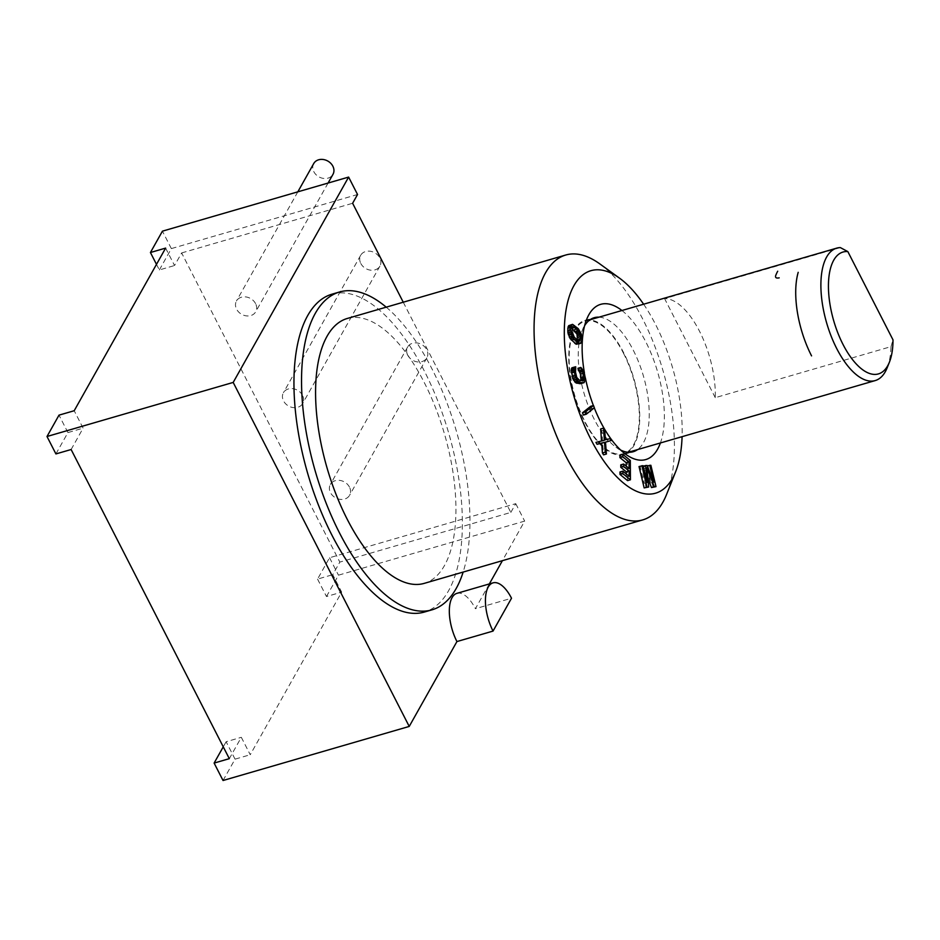 <?xml version="1.0" encoding="UTF-8"?>
<svg xmlns="http://www.w3.org/2000/svg" width="940" height="940" viewBox="0 0 940 940"><rect width="100%" height="100%" fill="white"/><g stroke="black" fill="none" stroke-linecap="round" stroke-linejoin="round"><path stroke-width="0.7" stroke-dasharray="4.7 3.53" d="M165.628 248.101L174.546 265.526L181.632 252.942L339.834 562.085L332.748 574.681L341.666 592.118L250.24 754.738L241.322 737.312L229.313 758.662M71.123 449.52L83.12 428.158L74.201 410.733M181.632 252.942L352.618 203.275M403.248 302.21L510.82 512.429L339.834 562.085M255.586 303.632A11.033 9.071 -150.7 0 0 245.951 296.934A11.033 9.071 -150.7 0 0 236.469 300.988A11.033 9.071 -150.7 0 0 236.586 309.154A11.033 9.071 -150.7 0 0 246.221 315.863A11.033 9.071 -150.7 0 0 255.704 311.798A11.033 9.071 -150.7 0 0 255.586 303.632M349.469 487.108A11.033 9.071 -150.7 0 0 339.834 480.399A11.033 9.071 -150.7 0 0 330.351 484.464A11.033 9.071 -150.7 0 0 330.469 492.63A11.033 9.071 -150.7 0 0 340.104 499.34A11.033 9.071 -150.7 0 0 349.586 495.274A11.033 9.071 -150.7 0 0 349.469 487.108M302.527 395.376A11.033 9.071 -150.7 0 0 292.892 388.666A11.033 9.071 -150.7 0 0 283.41 392.72A11.033 9.071 -150.7 0 0 283.528 400.887A11.033 9.071 -150.7 0 0 293.163 407.596A11.033 9.071 -150.7 0 0 302.645 403.542A11.033 9.071 -150.7 0 0 302.527 395.376M510.82 512.429L515.743 503.664L329.552 557.737L317.555 579.099L332.748 574.681M317.555 579.099L326.474 596.524L341.666 592.118M326.474 596.524L338.471 575.174L524.661 521.101L502.418 560.663M489.329 583.94L475.405 608.709L511.513 598.228M223.038 780.505L235.047 759.156L250.24 754.738M235.047 759.156L226.129 741.731L241.322 737.312M226.129 741.731L223.262 746.818M55.918 453.926L67.927 432.576L83.12 428.158M67.927 432.576L59.008 415.139M156.487 264.363L159.354 269.945L174.546 265.526M159.354 269.945L171.35 248.595L357.541 194.51M171.35 248.595L162.432 231.158M456.946 593.34A33.1 14.664 -106.2 0 1 475.405 608.709M515.743 503.664L524.661 521.101M331.996 294.185A165.511 73.332 -106.2 0 1 424.328 370.995A165.511 73.332 -106.2 0 1 424.316 612.069M329.552 557.737L338.471 575.174M386.211 307.169A165.511 73.332 -106.2 0 1 431.93 368.786A165.511 73.332 -106.2 0 1 463.15 572.072M347.283 318.472A137.922 61.112 -106.2 0 1 424.234 382.474A137.922 61.112 -106.2 0 1 424.222 583.376M599.802 263.893A137.922 61.112 -106.2 0 1 642.713 319.012A137.922 61.112 -106.2 0 1 666.695 494.17M643.618 304.219A115.855 51.336 -106.2 0 1 655.556 324.453A115.855 51.336 73.8 0 1 682.087 436.665M621.939 310.517A80.828 35.814 -106.2 0 1 645.792 341.843A80.828 35.814 -106.2 0 1 660.409 442.963M594.28 407.843A80.828 35.814 -106.2 0 1 593.387 405.528M585.373 377.927A80.828 35.814 -106.2 0 1 584.422 372.863M639.024 466.546L640.152 466.487L644.194 483.301L642.772 466.358L644.276 466.287L650.938 482.972L646.896 466.158L648.013 466.111L653.147 487.472M647.907 478.425L644.064 468.602L645.851 487.825M620.776 464.853L626.252 469.319L626.24 466.158M619.977 471.974L626.298 477.12L626.275 473.96M619.883 455.136L627.462 461.305L627.579 480.622M600.684 428.946L601.823 430.802L602.575 440.602L607.17 439.509L608.309 441.377M595.937 442.411L601.494 440.954M602.646 442.975L605.489 442.141L602.646 442.975L603.562 454.854M590.637 406.327L591.507 408.618L583.364 415.069M571.849 367.846L572.871 367.587L572.66 373.015L574.598 379.49L576.385 380.9L579.698 381.346L581.014 380.312M577.959 368.28L580.356 370.536L581.731 374.226L582.624 379.795L581.202 383.497M569.687 325.17L575.456 329.541L578.452 334.899L578.934 341.49L578.088 343.946L577.078 344.44M599.062 317.156A69.795 30.926 -106.2 0 1 633.207 350.068A69.795 30.926 -106.2 0 1 637.532 449.602M620.706 450.096A69.795 30.926 -106.2 0 1 615.982 447.228A69.795 30.926 -106.2 0 1 594.268 419.334A69.795 30.926 -106.2 0 1 582.142 330.715A69.795 30.926 -106.2 0 1 584.598 325.745M623.702 454.49A69.795 30.926 73.8 0 1 584.774 422.095A69.795 30.926 -106.2 0 1 584.774 320.446A69.795 30.926 -106.2 0 1 623.714 352.829A69.795 30.926 73.8 0 1 623.702 454.49L633.207 451.729M623.479 353.24A68.961 30.55 -106.2 0 1 623.479 453.691A68.961 30.55 -106.2 0 1 584.997 421.684A68.961 30.55 -106.2 0 1 585.009 321.233A68.961 30.55 -106.2 0 1 623.479 353.24M887.195 367.716A68.961 30.55 -106.2 0 0 891.014 346.625L715.269 397.667A68.961 30.55 73.8 0 0 699.477 331.174A68.961 30.55 73.8 0 0 664.592 298.626L840.325 247.584M891.014 346.625L893 339.857M715.269 397.667L664.592 298.626M640.152 466.487L643.007 465.664M647.049 482.478L644.194 483.301M647.12 465.464L644.276 466.287M653.782 482.149L650.938 482.972M650.868 465.277L648.013 466.111M646.92 467.768L644.064 468.602M630.317 460.483L627.462 461.305M629.142 476.298L626.298 477.12M629.107 468.496L626.252 469.319M604.678 429.98L601.823 430.802M605.431 439.779L602.575 440.602M610.013 438.686L607.17 439.509M604.35 440.284L601.494 441.107M594.362 407.784L591.507 408.618M582.001 367.998L579.146 368.821M583.199 369.714L580.356 370.536M583.963 371.37L581.108 372.205M584.574 373.403L581.731 374.226M585.291 376.999L582.447 377.821M585.467 378.973L582.624 379.795M585.35 380.512L582.495 381.335M584.774 381.993L581.931 382.815M575.726 366.764L572.871 367.587M576.197 369.162L573.353 369.996M575.621 369.479L572.765 370.301M575.409 370.619L572.566 371.441M575.515 372.181L572.66 373.015M576.22 375.777L573.377 376.611M576.761 377.41L573.917 378.233M577.442 378.667L574.598 379.49M578.264 379.56L575.421 380.383M579.228 380.077L576.385 380.9M582.553 380.524L579.698 381.346M582.436 380.512L580.509 381.064M573.518 324.547L570.674 325.381M574.728 325.322L571.884 326.156M578.3 328.706L575.456 329.541M579.486 330.187L576.631 331.009M580.403 331.785L577.56 332.607M581.308 334.076L578.452 334.899M581.731 335.921L578.876 336.743M581.895 337.883L579.04 338.706M581.778 340.668L578.934 341.49M581.472 342.184L578.629 343.006M580.944 343.123L578.088 343.946M572.143 328.565L570.827 327.684L569.57 328.307L569.276 329.47L572.119 328.636M572.014 331.421L569.158 332.255L570.462 336.731L575.95 341.913L577.489 340.21M569.276 329.47L569.158 332.255M572.413 327.473L569.57 328.307M572.93 326.885L570.087 327.707M572.707 327.144L570.827 327.684M578.511 340.926L577.207 341.302M579.534 341.067L576.69 341.902M578.793 341.091L575.95 341.913M577.83 340.538L574.975 341.361M574.258 337.154L571.403 337.989M573.318 335.909L570.462 336.731M572.625 334.534L569.781 335.357M572.19 333.042L569.346 333.865M313.725 163.548A11.033 9.071 -150.7 0 0 313.854 171.714A11.033 9.071 -150.7 0 0 323.489 178.424A11.033 9.071 -150.7 0 0 332.971 174.358M407.737 355.191A11.033 9.071 -150.7 0 0 417.372 361.9A11.033 9.071 -150.7 0 0 426.854 357.835A11.033 9.071 -150.7 0 0 426.737 349.668A11.033 9.071 -150.7 0 0 417.102 342.959A11.033 9.071 -150.7 0 0 407.619 347.024A11.033 9.071 -150.7 0 0 407.737 355.191M360.796 263.447A11.033 9.071 -150.7 0 0 370.43 270.156A11.033 9.071 -150.7 0 0 379.913 266.102A11.033 9.071 -150.7 0 0 379.795 257.936A11.033 9.071 -150.7 0 0 370.16 251.227A11.033 9.071 -150.7 0 0 360.678 255.28A11.033 9.071 -150.7 0 0 360.796 263.447M625.84 454.361L615.982 447.228M586.642 319.412L582.142 330.704M584.774 320.446L594.268 317.685M623.479 453.691L628.414 452.257M585.009 321.233L589.944 319.8M328.084 183.053L255.704 311.798M297.827 191.842L236.469 300.988M426.854 357.835L349.586 495.274M407.619 347.024L330.351 484.464M379.913 266.102L302.645 403.542M360.678 255.28L283.41 392.72"/><path stroke-width="1.41" d="M223.262 746.818L214.12 763.08L229.313 758.662L71.123 449.52L55.918 453.926L47 436.501L233.191 382.427L348.623 177.084L162.432 231.158L150.435 252.519L165.628 248.101L74.201 410.733L59.008 415.139L47 436.501M348.623 177.084L357.541 194.51L352.618 203.275L403.248 302.21M502.418 560.663L489.329 583.94M493.042 631.081A33.1 14.664 -106.2 0 1 493.042 582.859A33.1 14.664 -106.2 0 1 511.513 598.228L493.042 631.081L456.934 641.562L409.229 726.432L223.038 780.505L214.12 763.08M409.229 726.432L233.191 382.427M150.435 252.519L156.487 264.363M456.934 641.562A33.1 14.664 -106.2 0 1 456.946 593.34L493.042 582.859M463.15 572.072A165.511 73.332 -106.2 0 1 431.918 609.86L424.316 612.069A165.511 73.332 -106.2 0 1 331.985 535.26A165.511 73.332 -106.2 0 1 331.996 294.185L339.587 291.976A165.511 73.332 -106.2 0 1 386.211 307.169M431.918 609.86A165.511 73.332 -106.2 0 1 339.575 533.051A165.511 73.332 -106.2 0 1 339.587 291.976M666.695 494.17A137.922 61.112 -106.2 0 1 642.713 519.914L424.222 583.376A137.922 61.112 -106.2 0 1 347.271 519.362A137.922 61.112 -106.2 0 1 347.283 318.472L565.774 255.01A137.922 61.112 -106.2 0 1 599.802 263.893L619.507 278.146A115.855 51.336 -106.2 0 1 643.618 304.219M642.713 519.914A137.922 61.112 -106.2 0 1 565.763 455.912A137.922 61.112 -106.2 0 1 565.774 255.01M666.683 494.182L675.695 471.586A115.855 51.336 73.8 0 1 590.919 439.438A115.855 51.336 -106.2 0 1 566.256 308.755A115.855 51.336 -106.2 0 1 619.507 278.146M675.695 471.575A115.855 51.336 73.8 0 0 682.087 436.665M660.409 442.963A80.828 35.814 -106.2 0 1 625.84 454.361A80.828 35.814 -106.2 0 1 600.684 422.06A80.828 35.814 -106.2 0 1 594.28 407.843M593.387 405.528A80.828 35.814 -106.2 0 1 585.373 377.927M584.422 372.863A80.828 35.814 -106.2 0 1 586.642 319.424A80.828 35.814 -106.2 0 1 621.939 310.517M645.627 465.535L647.12 465.464L653.782 482.149L649.74 465.335L650.868 465.277L656.002 486.638L654.311 486.72L646.92 467.768L648.694 486.99L644.159 487.907L639.024 466.546L643.007 465.664L647.049 482.478L645.627 465.535L643.148 466.252M656.002 486.638L651.467 487.555L647.907 478.425M626.24 466.158L626.216 462.738L619.895 457.604L619.883 455.136L622.738 454.302L622.75 456.77L619.895 457.604M620.8 467.321L620.776 464.853L623.631 464.031L623.643 466.498L620.8 467.321L626.263 471.786L626.275 473.96M620 474.441L619.977 471.974L622.832 471.152L622.844 473.619L620 474.441L627.579 480.622L630.423 479.788L630.317 460.483L622.738 454.302M601.494 440.954L600.684 428.946L603.527 428.111L604.35 440.284L595.937 442.411L597.076 444.279L601.67 443.187L602.423 452.986L603.562 454.854L606.418 454.02L605.489 442.141L611.164 440.555L610.013 438.686L605.431 439.779L604.678 429.98L603.527 428.111M611.164 440.555L605.501 442.176M586.219 414.246L583.364 415.069L582.495 412.778L590.637 406.327L593.493 405.493L585.35 411.955L586.219 414.246L594.362 407.784L593.493 405.493M578.441 370.677L577.959 368.28L580.814 367.446L582.036 370.337L579.181 371.159L578.441 370.677L581.284 369.843M581.014 380.312L580.403 374.049L579.181 371.159M571.285 369.326L571.849 367.846L574.704 367.011L574.129 368.492L571.285 369.326L572.66 378.456L575.668 382.756L580.18 383.743L584.057 382.674L585.467 378.973L583.963 371.37L580.814 367.446M571.532 324.829L570.58 330.069L572.061 336.168L574.164 339.246L579.933 343.605L576.103 344.228L570.145 338.6L567.901 332.866L567.842 328.119L568.688 325.663L572.542 324.347L568.688 325.663M637.532 449.602A69.795 30.926 -106.2 0 1 633.207 451.729A69.795 30.926 -106.2 0 1 620.706 450.096M584.598 325.745A69.795 30.926 -106.2 0 1 594.268 317.685A69.795 30.926 -106.2 0 1 599.062 317.156M777.709 271.225A68.961 30.55 73.8 0 0 775.618 275.749C775.171 277.735 776.37 278.428 779.201 277.852M889.452 362.065L887.195 367.716A68.961 30.55 -106.2 0 1 875.211 380.571A68.961 30.55 -106.2 0 1 831.16 336.179A68.961 30.55 -106.2 0 1 826.636 257.019A68.961 30.55 73.8 0 1 836.741 248.125A68.961 30.55 73.8 0 1 840.325 247.584L847.833 251.591A63.45 28.106 73.8 0 0 837.188 331.221A63.45 28.106 73.8 0 0 889.452 362.065A63.45 28.106 73.8 0 0 893 339.857L847.833 251.591M649.74 465.335L647.343 466.029M654.311 486.72L651.467 487.555M648.694 486.99L644.159 487.907M647.014 487.073L641.879 465.711M622.75 456.77L629.06 461.916L629.107 468.496L623.631 464.031M626.216 462.738L629.06 461.916M622.844 473.619L630.423 479.788M623.643 466.498L629.118 470.952L629.142 476.298L622.832 471.152M629.118 470.952L626.263 471.786M598.78 441.589L599.932 443.445L604.514 442.364L605.266 452.163L602.423 452.986M605.266 452.163L606.418 454.02M604.514 442.364L601.67 443.187M599.932 443.445L597.076 444.279M582.495 412.778L585.35 411.955M574.129 368.492L574.892 375.601L577.477 381.005L579.71 382.474L584.057 382.674M583.023 382.921L580.18 383.743M579.71 382.474L576.855 383.297M578.523 381.922L575.668 382.756M577.477 381.005L574.634 381.84M576.279 379.29L573.423 380.113M575.515 377.633L572.66 378.456M574.892 375.601L572.049 376.435M574.187 372.005L571.332 372.828M574.011 370.031L571.156 370.865M582.036 370.337L583.258 373.227L583.857 379.525L582.553 380.524L579.228 380.077L576.761 377.41L575.515 372.181L575.726 366.764L574.704 367.011M583.352 380.242L582.436 380.512M583.857 379.525L581.108 380.324M584.069 378.385L581.214 379.22M583.963 376.822L581.12 377.645M583.258 373.227L580.403 374.049M582.718 371.594L579.863 372.416M570.58 330.069L567.725 330.904M567.901 332.866L570.745 332.031M570.686 327.285L567.842 328.119M571.003 325.769L568.148 326.603M579.933 343.605L580.944 343.123L581.778 340.668L581.308 334.076L578.3 328.706L572.542 324.347M578.946 343.406L576.103 344.228M577.748 342.63L574.892 343.453M574.164 339.246L571.32 340.069M572.989 337.765L570.145 338.6M572.061 336.168L569.217 337.002M571.168 333.876L568.324 334.711M572.014 331.421L572.93 326.885L574.645 327.414L578.218 330.798L580.286 334.91L580.356 339.316L579.534 341.067L577.83 340.538L574.258 337.154L572.014 331.421M577.489 340.21L576.995 334.24L572.143 328.565M573.682 326.862L572.707 327.144M574.645 327.414L572.26 328.107M578.218 330.798L575.374 331.62M579.158 332.043L576.314 332.877M579.851 333.418L576.995 334.24M580.286 334.91L577.43 335.745M580.462 336.532L577.618 337.354M580.356 339.316L577.501 340.139M580.062 340.48L578.511 340.926M328.084 183.053L332.971 174.358A11.033 9.071 -150.7 0 0 332.854 166.192A11.033 9.071 -150.7 0 0 323.207 159.495A11.033 9.071 -150.7 0 0 313.725 163.548L297.827 191.842M798.201 272.33A68.961 30.55 73.8 0 0 811.561 355.884M628.414 452.257L875.211 380.582M589.944 319.8L836.741 248.125"/></g></svg>
